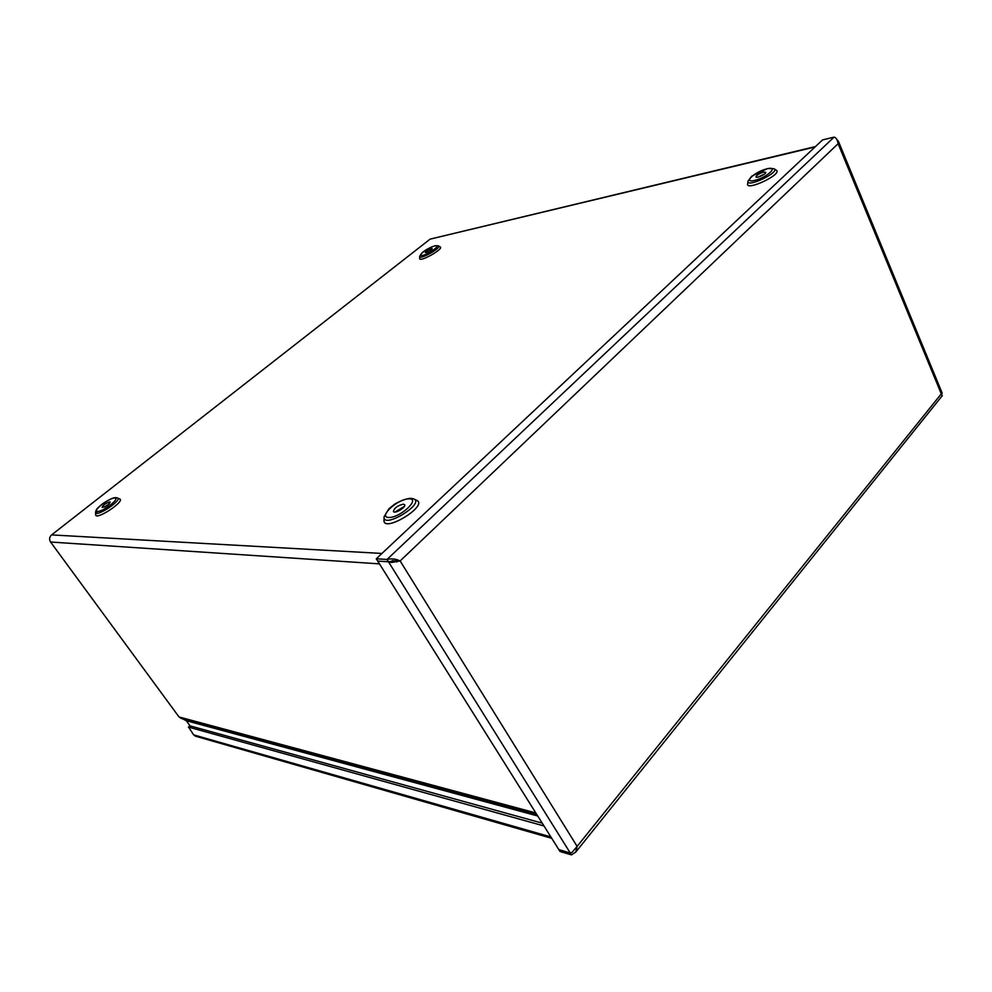 <?xml version="1.0" encoding="UTF-8"?>
<svg xmlns="http://www.w3.org/2000/svg" width="992" height="992" viewBox="0 0 992 992"><rect width="100%" height="100%" fill="white"/><g stroke="black" fill="none" stroke-linecap="round" stroke-linejoin="round"><path stroke-width="1.49" d="M190.067 725.896L186.26 720.688L179.031 716.968L50.567 542.016C49.03 539.4 49.364 537.032 51.596 534.911L381.957 553.449M431.334 248.632C428.011 249.86 426.014 251.174 425.332 252.576C428.16 252.241 430.466 250.951 432.252 248.694L431.334 248.632M430.119 250.84L428.246 251.881M815.04 146.965L430.106 239.134L51.596 534.911M109.777 501.865C105.784 503.167 103.242 504.99 102.151 507.358C105.722 506.813 108.413 505.04 110.236 502.039L109.777 501.865M109.046 503.973L104.458 506.999M403.298 504.172C397.482 505.61 394.196 508.065 393.427 511.525C394.704 514.24 406.472 507.073 404.637 504.705L403.298 504.172M404.376 506.366L395.014 512.058M763.53 172.124C759.078 173.575 756.574 175.162 756.003 176.911C756.487 178.684 766.667 173.836 765.7 172.286L763.53 172.124M764.51 174.022L758.037 177.109M430.106 239.134L815.498 146.543M396.639 559.686L396.701 561.993M396.589 560.654L388.455 561.757L377.704 561.063L376.266 558.781L822.554 139.922L834.086 137.119C836.132 137.615 837.471 139.81 838.104 143.716L838.314 141.087L837.037 139.76M388.591 561.695L391.542 562.464L396.602 561.1M396.602 561.038L392.187 560.691M388.455 561.757L387.029 559.451C391.592 558.397 395.957 558.905 400.136 560.951L577.121 846.387L572.161 852.24L570.251 852.984L558.843 849.623L377.729 561.1L388.48 561.794L570.251 852.984L558.856 849.66L560.021 851.508L571.442 854.881L575.757 852.091L577.121 846.387L941.284 393.861L838.104 143.716L400.136 560.951L398.424 560.852M376.266 558.781L387.029 559.451L834.086 137.119M570.4 852.959L571.442 854.881M391.542 562.476L400.136 560.951M838.314 141.087L942.226 393.241L941.284 393.861L942.251 395.734M195.771 736.287L193.589 734.849L188.641 727.124L543.976 825.952M188.641 727.124L189.993 725.871L188.393 727.136M189.993 725.871L542.215 823.137M537.726 815.994L186.26 720.688M440.026 246.81C445.086 248.422 418.326 263.413 419.641 258.23M419.69 256.457L419.641 258.304C418.76 263.128 444.614 248.645 440.088 246.847L438.501 245.917M419.69 256.308C418.884 260.685 442.482 247.454 438.365 245.83L435.29 245.694C429.809 247.492 425.345 249.91 421.91 252.923L419.69 256.308M434.781 245.917C427.75 247.504 415.623 257.015 422.753 255.39C429.858 253.816 442.048 244.168 434.781 245.917M119.387 498.827C126.716 500.464 94.662 521.643 95.678 514.451M96.187 513.112L97.452 511.401M776.029 170.066C784.114 173.588 744.88 192.2 747.695 183.545M416.194 500.154C430.305 504.928 381.87 534.428 384.04 519.721M104.619 506.924L108.922 504.085M95.567 512.48L95.678 514.55C95.133 521.284 126.195 500.749 119.474 498.864L117.527 497.996M95.542 512.219C95.034 518.332 123.405 499.608 117.292 497.897L115.99 497.637C114.291 497.686 112.17 497.612 103.292 503.266C95.48 509.528 96.571 509.132 95.542 512.219M114.65 498.021C108.835 497.922 91.772 511.314 97.662 511.413C103.515 511.587 120.788 497.934 114.65 498.021M384.065 517.576L384.04 519.87C382.391 534.043 429.722 505.213 416.33 500.216L414.296 499.199M384.078 516.807C382.577 529.691 425.766 503.39 413.602 498.852L410.676 498.294C403.223 498.827 393.489 504.73 394.37 504.42L388.914 508.784L384.078 516.807M409.088 498.827C397.817 498.666 377.481 517.266 388.839 517.489C400.297 517.787 420.856 498.678 409.088 498.827M747.968 181.424L747.683 183.656C745.426 191.878 783.531 173.811 776.116 170.128L774.293 168.9M748.018 181.077C745.972 188.554 780.741 172.05 774.008 168.702L767.709 168.504L751.8 176.142L748.018 181.077M767.176 168.764C755.098 171.504 742.252 183.26 754.453 180.482C766.729 177.742 779.576 165.813 767.176 168.764M185.182 719.882L537.168 815.089M536.734 814.42L180.792 718.295M179.031 716.968L535.816 812.944M379.452 563.865L50.567 542.016M193.589 734.849L550.858 836.926M763.158 174.952L759.587 176.65M398.077 560.802L398.747 560.864M575.757 852.091L942.363 395.597M551.75 838.327L195.325 736.151"/></g></svg>
